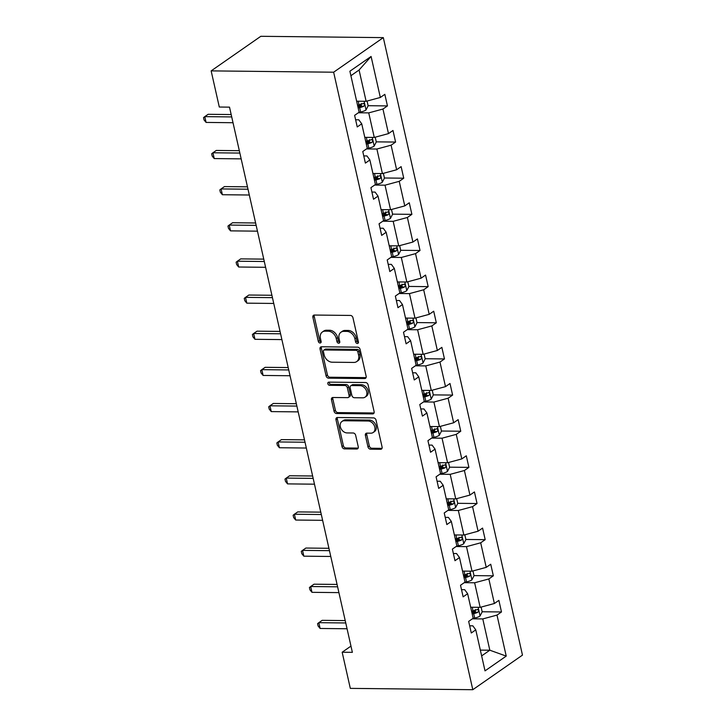 <?xml version="1.0" encoding="UTF-8"?>
<svg xmlns="http://www.w3.org/2000/svg" width="726" height="726" viewBox="0 0 726 726"><rect width="100%" height="100%" fill="white"/><g stroke="black" fill="none" stroke-linecap="round" stroke-linejoin="round"><path stroke-width="1.09" d="M357.355 343.48A1.715 1.298 -124.8 0 0 358.408 341.901L352.954 317.734A2.45 1.851 -124.8 0 0 350.44 315.438L314.376 315.048A2.45 1.851 -124.8 0 0 313.487 315.311A2.45 1.851 -124.8 0 0 312.879 317.298L318.324 341.465A1.715 1.298 -124.8 0 0 321.128 341.501L320.429 338.37A7.85 5.935 -124.8 0 1 322.353 332A7.85 5.935 -124.8 0 1 325.203 331.165L328.206 331.192A7.85 5.935 -124.8 0 1 336.256 338.543L336.964 341.665A1.715 1.298 -124.8 0 0 339.768 341.701L339.06 338.57A7.85 5.935 -124.8 0 1 340.993 332.199A7.85 5.935 -124.8 0 1 343.834 331.365L346.837 331.392A7.85 5.935 -124.8 0 1 354.896 338.743L355.595 341.873A1.715 1.298 -124.8 0 0 357.355 343.48M367.973 446.88A2.45 1.851 -124.8 0 0 370.487 449.176L380.605 449.285A2.45 1.851 -124.8 0 0 381.495 449.022A2.45 1.851 -124.8 0 0 382.094 447.034L376.05 420.191A2.45 1.851 -124.8 0 0 373.536 417.895L337.463 417.504A2.45 1.851 -124.8 0 0 336.574 417.768A2.45 1.851 -124.8 0 0 335.975 419.764L342.019 446.599A2.45 1.851 -124.8 0 0 344.532 448.895L356.756 449.022A2.45 1.851 -124.8 0 0 357.646 448.768A2.45 1.851 -124.8 0 0 358.254 446.771L355.658 435.291A2.45 1.851 -124.8 0 0 353.145 432.995L347.082 432.923A6.561 4.955 -124.8 0 1 340.848 428.276A6.561 4.955 -124.8 0 1 341.964 421.461A6.561 4.955 -124.8 0 1 344.342 420.762L368.091 421.016A6.561 4.955 -124.8 0 1 374.317 425.672A6.561 4.955 -124.8 0 1 373.209 432.487A6.561 4.955 -124.8 0 1 370.832 433.186L366.875 433.141A2.45 1.851 -124.8 0 0 365.986 433.404A2.45 1.851 -124.8 0 0 365.378 435.391L367.973 446.88L369.307 445.945A2.45 1.851 -124.8 0 0 371.83 448.241L381.949 448.35A2.45 1.851 -124.8 0 0 382.021 448.35M333.642 72.21L211.148 70.885L219.297 107.031L229.507 107.139L352.373 652.338L342.164 652.229L350.313 688.375L472.798 689.7L333.642 72.21L383.319 37.625L522.475 655.115L472.798 689.7M364.661 378.555A2.45 1.851 -124.8 0 0 365.55 378.291A2.45 1.851 -124.8 0 0 366.158 376.304L360.105 349.46A2.45 1.851 -124.8 0 0 357.591 347.164L321.518 346.774A2.45 1.851 -124.8 0 0 320.638 347.037A2.45 1.851 -124.8 0 0 320.03 349.034L326.083 375.868A2.45 1.851 -124.8 0 0 328.597 378.164L364.661 378.555L366.004 377.62A2.45 1.851 -124.8 0 0 366.076 377.62M368.082 384.825L374.126 411.669A2.45 1.851 -124.8 0 1 373.527 413.657A2.45 1.851 -124.8 0 1 372.638 413.92L336.565 413.53A2.45 1.851 -124.8 0 1 334.051 411.234L331.464 399.745A2.45 1.851 -124.8 0 1 332.063 397.757A2.45 1.851 -124.8 0 1 332.953 397.494L347.582 397.648A2.45 1.851 -124.8 0 0 348.471 397.394A2.45 1.851 -124.8 0 0 349.07 395.398L347.355 387.784A2.45 1.851 -124.8 0 0 344.841 385.488L329.613 385.325A1.715 1.298 -124.8 0 1 328.887 382.139L365.559 382.529A2.45 1.851 -124.8 0 1 368.082 384.825M469.658 625.803L472.844 625.839L475.775 629.859L471.283 632.99L468.669 621.402L473.17 618.271L467.635 593.714L463.134 596.845L460.52 585.256L465.021 582.125L459.485 557.568L454.984 560.699L452.38 549.11L456.872 545.979L451.336 521.422L446.844 524.553L444.23 512.964L448.732 509.833L443.196 485.277L438.695 488.407L436.081 476.819L440.582 473.688L435.046 449.131L430.554 452.262L427.941 440.673L432.433 437.542L426.906 412.985L422.405 416.116L419.791 404.527L424.293 401.396L418.757 376.839L414.256 379.97L411.651 368.381L416.143 365.251L410.607 340.694L406.115 343.825L403.502 332.236L408.003 329.105L402.467 304.548L397.966 307.679L395.352 296.09L399.854 292.959L394.318 268.402L389.817 271.533L387.212 259.944L391.704 256.813L386.168 232.256L381.676 235.387L379.063 223.799L383.564 220.668L378.028 196.111L373.527 199.242L370.922 187.653L375.415 184.522L369.879 159.965L365.387 163.096L362.773 151.507L367.274 148.376L361.739 123.819L357.237 126.95L354.624 115.361L359.125 112.231L349.887 71.221L371.095 56.456L380.333 97.466L384.834 94.335L387.448 105.914L382.947 109.045L388.483 133.611L392.984 130.48L395.588 142.06L391.096 145.191L396.632 169.757L401.124 166.626L403.738 178.206L399.236 181.337L404.772 205.903L409.273 202.772L411.887 214.351L407.386 217.482L412.922 242.048L417.423 238.918L420.027 250.497L415.535 253.637L421.071 278.194L425.563 275.063L428.177 286.643L423.675 289.783L429.211 314.34L433.712 311.209L436.317 322.789L431.825 325.929L437.361 350.486L441.853 347.355L444.466 358.943L439.965 362.074L445.501 386.631L450.002 383.5L452.616 395.089L448.114 398.22L453.65 422.777L458.151 419.646L460.756 431.235L456.264 434.366L461.8 458.923L466.292 455.792L468.905 467.381L464.404 470.512L469.94 495.068L474.441 491.938L477.046 503.526L472.553 506.657L478.089 531.214L482.581 528.083L485.195 539.672L480.694 542.803L486.229 567.36L490.731 564.229L493.344 575.818L488.843 578.949L494.379 603.506L498.88 600.375L501.485 611.964L496.992 615.094L506.231 656.104L485.022 670.869L475.775 629.859M464.25 582.669L474.632 582.778L480.167 607.335L470.675 607.235M480.167 607.335L494.379 603.506M474.632 582.778L488.843 578.949M461.518 589.657L464.694 589.693L467.635 593.714M456.1 546.524L466.482 546.633L472.018 571.19L462.535 571.09M472.018 571.19L486.229 567.36M466.482 546.633L480.694 542.803M453.369 553.511L456.554 553.548L459.485 557.568M447.96 510.378L458.342 510.487L463.878 535.044L454.385 534.944M463.878 535.044L478.089 531.214M458.342 510.487L472.553 506.657M445.219 517.366L448.405 517.402L451.336 521.422M439.811 474.232L450.193 474.341L455.728 498.898L446.245 498.798M455.728 498.898L469.94 495.068M450.193 474.341L464.404 470.512M437.079 481.22L440.255 481.256L443.196 485.277M431.661 438.087L442.043 438.195L447.579 462.752L438.096 462.653M447.579 462.752L461.8 458.923M442.043 438.195L456.264 434.366M428.93 445.074L432.115 445.111L435.046 449.131M423.521 401.941L433.903 402.05L439.439 426.607L429.946 426.507M439.439 426.607L453.65 422.777M433.903 402.05L448.114 398.22M420.79 408.929L423.966 408.965L426.906 412.985M415.372 365.795L425.754 365.904L431.289 390.461L421.806 390.361M431.289 390.461L445.501 386.631M425.754 365.904L439.965 362.074M412.64 372.783L415.816 372.819L418.757 376.839M407.232 329.649L417.613 329.758L423.149 354.315L413.657 354.215M423.149 354.315L437.361 350.486M417.613 329.758L431.825 325.929M404.491 336.637L407.676 336.673L410.607 340.694M399.082 293.504L409.464 293.613L415 318.17L405.516 318.07M415 318.17L429.211 314.34M409.464 293.613L423.675 289.783M396.351 300.491L399.527 300.528L402.467 304.548M390.933 257.358L401.315 257.467L406.85 282.024L397.367 281.924M406.85 282.024L421.071 278.194M401.315 257.467L415.535 253.637M388.201 264.346L391.387 264.382L394.318 268.402M382.793 221.212L393.174 221.321L398.71 245.878L389.218 245.778M398.71 245.878L412.922 242.048M393.174 221.321L407.386 217.482M380.052 228.2L383.237 228.236L386.168 232.256M374.643 185.057L385.025 185.175L390.561 209.732L381.077 209.632M390.561 209.732L404.772 205.903M385.025 185.175L399.236 181.337M371.912 192.054L375.088 192.091L378.028 196.111M366.494 148.912L376.885 149.03L382.411 173.587L372.928 173.487M382.411 173.587L396.632 169.757M376.885 149.03L391.096 145.191M363.762 155.909L366.948 155.945L369.879 159.965M358.354 112.766L368.735 112.884L374.271 137.441L364.779 137.341M374.271 137.441L388.483 133.611M368.735 112.884L382.947 109.045M355.622 119.763L358.798 119.799L361.739 123.819M371.095 56.456L359.071 70.014L366.122 101.295L356.638 101.195M366.122 101.295L380.333 97.466M211.148 70.885L260.825 36.3L383.319 37.625M350.967 646.104L342.164 652.229M481.647 655.896L489.823 650.206L482.781 618.924L472.39 618.815M480.34 650.106L489.823 650.206L506.231 656.104M359.071 70.014L350.894 75.713M482.781 618.924L496.992 615.094M357.628 105.597L361.612 105.642M368.127 105.706L387.448 105.914M365.777 141.742L369.761 141.788M376.268 141.851L395.588 142.06M373.917 177.888L377.901 177.934M384.417 177.997L403.738 178.206M382.067 214.034L386.05 214.079M392.557 214.143L411.887 214.351M390.216 250.18L394.2 250.225M400.707 250.288L420.027 250.497M398.356 286.325L402.34 286.371M408.856 286.434L428.177 286.643M406.506 322.471L410.489 322.516M416.996 322.58L436.317 322.789M414.646 358.617L418.639 358.662M425.146 358.726L444.466 358.943M422.795 394.762L426.779 394.808M433.286 394.88L452.616 395.089M430.945 430.908L434.928 430.954M441.435 431.026L460.756 431.235M439.085 467.054L443.069 467.099M449.585 467.172L468.905 467.381M447.234 503.2L451.218 503.245M457.725 503.318L477.046 503.526M455.374 539.345L459.367 539.391M465.874 539.463L485.195 539.672M463.524 575.491L467.508 575.537M474.024 575.609L493.344 575.818M471.673 611.637L475.657 611.682M482.164 611.755L501.485 611.964M358.435 342.509A1.715 1.298 -124.8 0 1 356.938 340.939L356.239 337.808A7.85 5.935 -124.8 0 0 348.181 330.457L346.837 331.392M340.993 332.199L342.336 331.265A7.85 5.935 -124.8 0 1 345.177 330.43L348.181 330.457M322.353 332L323.696 331.065A7.85 5.935 -124.8 0 1 326.546 330.23L329.55 330.257A7.85 5.935 -124.8 0 1 337.599 337.608L338.307 340.73A1.715 1.298 -124.8 0 0 339.795 342.309M314.294 315.048A2.45 1.851 -124.8 0 0 314.222 316.364L319.667 340.53A1.715 1.298 -124.8 0 0 321.164 342.109M321.446 346.774A2.45 1.851 -124.8 0 0 321.373 348.099L327.426 374.934A2.45 1.851 -124.8 0 0 329.94 377.23L366.004 377.62M357.864 351.938A1.715 1.298 -124.8 0 0 356.103 350.322L324.44 349.986A1.715 1.298 -124.8 0 0 323.397 351.565L324.141 354.86A7.85 5.935 -124.8 0 0 332.199 362.21L353.834 362.437A7.85 5.935 -124.8 0 0 356.684 361.602A7.85 5.935 -124.8 0 0 358.608 355.232L357.864 351.938L359.207 351.003A1.715 1.298 -124.8 0 0 357.446 349.387L356.103 350.322M323.823 350.168L325.166 349.233A1.715 1.298 -124.8 0 1 325.783 349.052L357.446 349.387M356.684 361.602L358.027 360.668A7.85 5.935 -124.8 0 0 359.951 354.297L358.608 355.232M359.207 351.003L359.951 354.297M332.88 397.494A2.45 1.851 -124.8 0 0 332.807 398.81L335.394 410.299A2.45 1.851 -124.8 0 0 337.908 412.595L373.981 412.985A2.45 1.851 -124.8 0 0 374.053 412.985M348.471 397.394L349.814 396.46A2.45 1.851 -124.8 0 0 350.413 394.463L348.698 386.849A2.45 1.851 -124.8 0 0 346.184 384.553L330.947 384.39L329.613 385.325M329.168 382.139A1.715 1.298 -124.8 0 0 330.947 384.39M362.755 397.821A6.561 4.955 -124.8 0 0 365.133 397.113A6.561 4.955 -124.8 0 0 366.249 390.298A6.561 4.955 -124.8 0 0 360.014 385.651L351.647 385.56A2.45 1.851 -124.8 0 0 350.758 385.824A2.45 1.851 -124.8 0 0 350.159 387.811L351.874 395.434A2.45 1.851 -124.8 0 0 354.397 397.73L362.755 397.821M365.133 397.113L366.476 396.178A6.561 4.955 -124.8 0 0 367.592 389.363A6.561 4.955 -124.8 0 0 361.357 384.716L360.014 385.651M350.758 385.824L352.101 384.889A2.45 1.851 -124.8 0 1 352.99 384.626L361.357 384.716M366.802 433.141A2.45 1.851 -124.8 0 0 366.721 434.457L369.307 445.945M373.209 432.487L374.552 431.553A6.561 4.955 -124.8 0 0 375.66 424.737A6.561 4.955 -124.8 0 0 369.434 420.082L368.091 421.016M341.964 421.461L343.307 420.526A6.561 4.955 -124.8 0 1 345.685 419.828L369.434 420.082M337.39 417.514A2.45 1.851 -124.8 0 0 337.318 418.829L343.362 445.664A2.45 1.851 -124.8 0 0 345.875 447.96L358.1 448.087A2.45 1.851 -124.8 0 0 358.172 448.087M367.075 101.041L368.146 105.814L365.986 110.007A6.625 2.051 167.3 0 1 360.631 112.004L358.971 112.339M358.145 107.902L359.642 107.602A6.625 2.051 -12.7 0 0 363.735 106.305C364.897 104.662 364.688 103.736 363.109 103.519A6.625 2.051 167.3 0 1 359.016 104.816L357.519 105.125M361.249 103.5L360.795 106.268A3.376 1.044 167.3 0 1 359.642 106.568L357.927 106.913M363.563 103.41L363.109 103.519M231.177 114.545L208.135 114.3L204.777 116.632L231.712 116.922M206.084 122.422L204.051 119.962L203.525 117.639L204.777 116.632L206.084 122.422L233.019 122.721M375.215 137.187L376.295 141.96L374.126 146.153A6.625 2.051 167.3 0 1 368.781 148.149L367.12 148.485M366.294 144.047L367.792 143.748A6.625 2.051 -12.7 0 0 371.875 142.45C373.037 140.808 372.828 139.882 371.249 139.664A6.625 2.051 167.3 0 1 367.165 140.962L365.668 141.271M369.398 139.646L368.944 142.414A3.376 1.044 167.3 0 1 367.792 142.713L366.076 143.058M371.703 139.555L371.249 139.664M383.364 173.332L384.444 178.106L382.275 182.299A6.625 2.051 167.3 0 1 376.93 184.295L375.26 184.631M374.444 180.193L375.932 179.894A6.625 2.051 -12.7 0 0 380.025 178.596C381.186 176.953 380.978 176.028 379.399 175.81A6.625 2.051 167.3 0 1 375.306 177.108L373.817 177.416M377.547 175.792L377.084 178.56A3.376 1.044 167.3 0 1 375.941 178.859L374.217 179.204M379.852 175.701L379.399 175.81M239.317 150.69L216.284 150.445L212.927 152.778L239.852 153.068M214.234 158.567L212.192 156.108L211.674 153.785L212.927 152.778L214.234 158.567L241.159 158.867M247.466 186.836L224.434 186.591L221.076 188.923L248.002 189.214M222.383 194.722L220.341 192.254L219.815 189.931L221.076 188.923L222.383 194.722L249.308 195.013M391.514 209.478L392.584 214.252L390.425 218.444A6.625 2.051 167.3 0 1 385.07 220.441L383.41 220.777M382.584 216.339L384.081 216.039A6.625 2.051 -12.7 0 0 388.174 214.742C389.336 213.099 389.127 212.173 387.548 211.956A6.625 2.051 167.3 0 1 383.455 213.253L381.958 213.562M385.688 211.938L385.234 214.705A3.376 1.044 167.3 0 1 384.081 215.005L382.366 215.359M388.002 211.847L387.548 211.956M255.606 222.982L232.574 222.737L229.216 225.069L256.151 225.359M230.523 230.868L228.481 228.4L227.964 226.076L229.216 225.069L230.523 230.868L257.449 231.158M399.654 245.624L400.734 250.406L398.565 254.59A6.625 2.051 167.3 0 1 393.22 256.587L391.55 256.922M390.733 252.485L392.231 252.185A6.625 2.051 -12.7 0 0 396.314 250.887C397.476 249.245 397.267 248.319 395.688 248.101A6.625 2.051 167.3 0 1 391.595 249.399L390.107 249.708M393.837 248.083L393.383 250.851A3.376 1.044 167.3 0 1 392.231 251.151L390.506 251.505M396.142 247.993L395.688 248.101M263.756 259.128L240.723 258.883L237.366 261.215L264.291 261.505M238.672 267.014L236.631 264.545L236.113 262.222L237.366 261.215L238.672 267.014L265.598 267.304M407.803 281.77L408.874 286.552L406.714 290.736A6.625 2.051 167.3 0 1 401.36 292.732L399.699 293.068M398.873 288.63L400.371 288.331A6.625 2.051 -12.7 0 0 404.464 287.033C405.625 285.391 405.417 284.465 403.837 284.247A6.625 2.051 167.3 0 1 399.745 285.545L398.247 285.853M401.977 284.229L401.523 286.997A3.376 1.044 167.3 0 1 400.38 287.296L398.656 287.65M404.291 284.138L403.837 284.247M271.905 295.273L248.864 295.028L245.515 297.361L272.441 297.651M246.813 303.159L244.78 300.691L244.254 298.368L245.515 297.361L246.813 303.159L273.747 303.45M415.944 317.915L417.023 322.698L414.864 326.881A6.625 2.051 167.3 0 1 409.509 328.878L407.849 329.214M407.023 324.776L408.52 324.477A6.625 2.051 -12.7 0 0 412.613 323.179C413.766 321.536 413.557 320.611 411.978 320.393A6.625 2.051 167.3 0 1 407.894 321.7L406.397 321.999M410.126 320.375L409.673 323.143A3.376 1.044 167.3 0 1 408.52 323.442L406.805 323.796M412.441 320.284L411.978 320.393M280.045 331.419L257.013 331.174L253.655 333.506L280.581 333.797M254.962 339.305L252.92 336.837L252.403 334.514L253.655 333.506L254.962 339.305L281.888 339.596M424.093 354.061L425.173 358.844L423.004 363.027A6.625 2.051 167.3 0 1 417.659 365.024L415.989 365.36M415.172 360.922L416.66 360.622A6.625 2.051 -12.7 0 0 420.753 359.325C421.915 357.682 421.706 356.756 420.127 356.539A6.625 2.051 167.3 0 1 416.034 357.845L414.546 358.145M418.276 356.52L417.813 359.288A3.376 1.044 167.3 0 1 416.67 359.588L414.945 359.942M420.581 356.43L420.127 356.539M288.195 367.565L265.162 367.32L261.805 369.652L288.73 369.942M263.111 375.451L261.07 372.983L260.543 370.659L261.805 369.652L263.111 375.451L290.037 375.741M432.242 390.207L433.313 394.989L431.153 399.173A6.625 2.051 167.3 0 1 425.799 401.169L424.138 401.505M423.312 397.068L424.81 396.768A6.625 2.051 -12.7 0 0 428.903 395.47C430.064 393.828 429.856 392.902 428.276 392.684A6.625 2.051 167.3 0 1 424.184 393.991L422.686 394.291M426.416 392.666L425.962 395.434A3.376 1.044 167.3 0 1 424.81 395.734L423.095 396.087M428.73 392.584L428.276 392.684M296.344 403.71L273.303 403.465L269.945 405.798L296.88 406.088M271.252 411.597L269.219 409.128L268.693 406.805L269.945 405.798L271.252 411.597L298.177 411.887M440.383 426.353L441.462 431.135L439.294 435.319A6.625 2.051 167.3 0 1 433.948 437.315L432.279 437.651M431.462 433.213L432.959 432.914A6.625 2.051 -12.7 0 0 437.043 431.616C438.205 429.974 437.996 429.048 436.417 428.83A6.625 2.051 167.3 0 1 432.333 430.137L430.836 430.436M434.565 428.812L434.112 431.58A3.376 1.044 167.3 0 1 432.959 431.879L431.235 432.233M436.87 428.73L436.417 428.83M448.532 462.498L449.603 467.281L447.443 471.464A6.625 2.051 167.3 0 1 442.098 473.461L440.428 473.797M439.611 469.359L441.099 469.06A6.625 2.051 -12.7 0 0 445.192 467.762C446.354 466.119 446.145 465.194 444.566 464.976A6.625 2.051 167.3 0 1 440.473 466.283L438.976 466.582M442.706 464.958L442.252 467.725A3.376 1.044 167.3 0 1 441.109 468.025L439.384 468.379M445.02 464.876L444.566 464.976M456.672 498.644L457.752 503.427L455.592 507.61A6.625 2.051 167.3 0 1 450.238 509.607L448.577 509.942M447.751 505.505L449.249 505.205A6.625 2.051 -12.7 0 0 453.342 503.908C454.494 502.265 454.285 501.339 452.715 501.122A6.625 2.051 167.3 0 1 448.623 502.428L447.125 502.728M450.855 501.103L450.401 503.871A3.376 1.044 167.3 0 1 449.249 504.171L447.534 504.525M453.169 501.022L452.715 501.122M304.484 439.856L281.452 439.611L278.094 441.943L305.02 442.234M279.401 447.742L277.359 445.274L276.842 442.951L278.094 441.943L279.401 447.742L306.327 448.033M312.634 476.002L289.592 475.757L286.244 478.089L313.169 478.38M287.541 483.888L285.509 481.42L284.982 479.096L286.244 478.089L287.541 483.888L314.476 484.178M320.774 512.148L297.742 511.903L294.384 514.235L321.309 514.525M295.691 520.034L293.649 517.565L293.132 515.242L294.384 514.235L295.691 520.034L322.616 520.324M464.822 534.79L465.901 539.572L463.732 543.756A6.625 2.051 167.3 0 1 458.387 545.752L456.718 546.088M455.901 541.65L457.389 541.351A6.625 2.051 -12.7 0 0 461.482 540.053C462.644 538.411 462.435 537.485 460.856 537.267A6.625 2.051 167.3 0 1 456.763 538.574L455.275 538.873M459.004 537.249L458.542 540.017A3.376 1.044 167.3 0 1 457.398 540.316L455.674 540.67M461.309 537.167L460.856 537.267M328.923 548.293L305.891 548.048L302.533 550.381L329.459 550.671M303.84 556.18L301.798 553.711L301.272 551.388L302.533 550.381L303.84 556.18L330.766 556.47M472.971 570.935L474.042 575.718L471.882 579.902A6.625 2.051 167.3 0 1 466.528 581.898L464.867 582.234M464.041 577.796L465.538 577.497A6.625 2.051 -12.7 0 0 469.631 576.199C470.793 574.556 470.584 573.631 469.005 573.413A6.625 2.051 167.3 0 1 464.912 574.72L463.415 575.019M467.145 573.395L466.691 576.163A3.376 1.044 167.3 0 1 465.538 576.462L463.823 576.816M469.459 573.313L469.005 573.413M337.073 584.439L314.031 584.194L310.674 586.526L337.608 586.817M311.98 592.325L309.948 589.857L309.421 587.534L310.674 586.526L311.98 592.325L338.915 592.616M481.111 607.081L482.191 611.864L480.022 616.047A6.625 2.051 167.3 0 1 474.677 618.044L473.016 618.38M472.19 613.942L473.688 613.642A6.625 2.051 -12.7 0 0 477.772 612.345C478.933 610.702 478.724 609.776 477.145 609.559A6.625 2.051 167.3 0 1 473.062 610.865L471.564 611.165M475.294 609.541L474.84 612.308A3.376 1.044 167.3 0 1 473.688 612.608L471.973 612.962M477.599 609.459L477.145 609.559M345.213 620.585L322.181 620.34L318.823 622.672L345.748 622.962M320.13 628.471L318.088 626.003L317.571 623.679L318.823 622.672L320.13 628.471L347.055 628.761M356.239 337.808L354.896 338.743M345.177 330.43L343.834 331.365M338.307 340.73L336.964 341.665M337.599 337.608L336.256 338.543M329.55 330.257L328.206 331.192M326.546 330.23L325.203 331.165M319.667 340.53L318.324 341.465M314.222 316.364L312.879 317.298M356.938 340.939L355.595 341.873M329.94 377.23L328.597 378.164M327.426 374.934L326.083 375.868M321.373 348.099L320.03 349.034M325.783 349.052L324.44 349.986M373.981 412.985L372.638 413.92M337.908 412.595L336.565 413.53M335.394 410.299L334.051 411.234M332.807 398.81L331.464 399.745M350.413 394.463L349.07 395.398M348.698 386.849L347.355 387.784M346.184 384.553L344.841 385.488M352.99 384.626L351.647 385.56M366.721 434.457L365.378 435.391M345.685 419.828L344.342 420.762M358.1 448.087L356.756 449.022M345.875 447.96L344.532 448.895M343.362 445.664L342.019 446.599M337.318 418.829L335.975 419.764M381.949 448.35L380.605 449.285M371.83 448.241L370.487 449.176M366.04 109.898L364.098 101.277M359.016 104.816L358.199 101.213M360.631 112.004L359.642 107.602M360.795 106.268L363.735 106.305M374.189 146.044L372.238 137.423M367.165 140.962L366.349 137.359M368.781 148.149L367.792 143.748M368.944 142.414L371.875 142.45M382.33 182.19L380.388 173.568M375.306 177.108L374.498 173.505M376.93 184.295L375.932 179.894M377.084 178.56L380.025 178.596M390.479 218.335L388.537 209.714M383.455 213.253L382.638 209.651M385.07 220.441L384.081 216.039M385.234 214.705L388.174 214.742M398.619 254.481L396.677 245.86M391.595 249.399L390.788 245.796M393.22 256.587L392.231 252.185M393.383 250.851L396.314 250.887M406.769 290.627L404.827 282.006M399.745 285.545L398.928 281.942M401.36 292.732L400.371 288.331M401.523 286.997L404.464 287.033M414.918 326.773L412.967 318.151M407.894 321.7L407.077 318.088M409.509 328.878L408.52 324.477M409.673 323.143L412.613 323.179M423.058 362.918L421.116 354.297M416.034 357.845L415.227 354.234M417.659 365.024L416.66 360.622M417.813 359.288L420.753 359.325M431.208 399.064L429.266 390.443M424.184 393.991L423.367 390.379M425.799 401.169L424.81 396.768M425.962 395.434L428.903 395.47M439.348 435.21L437.406 426.589M432.333 430.137L431.516 426.525M433.948 437.315L432.959 432.914M434.112 431.58L437.043 431.616M447.497 471.355L445.555 462.734M440.473 466.283L439.666 462.671M442.098 473.461L441.099 469.06M442.252 467.725L445.192 467.762M455.647 507.501L453.696 498.88M448.623 502.428L447.806 498.816M450.238 509.607L449.249 505.205M450.401 503.871L453.342 503.908M463.787 543.647L461.845 535.026M456.763 538.574L455.955 534.962M458.387 545.752L457.389 541.351M458.542 540.017L461.482 540.053M471.936 579.793L469.994 571.171M464.912 574.72L464.095 571.108M466.528 581.898L465.538 577.497M466.691 576.163L469.631 576.199M480.077 615.938L478.135 607.317M473.062 610.865L472.245 607.254M474.677 618.044L473.688 613.642M474.84 612.308L477.772 612.345"/></g></svg>
